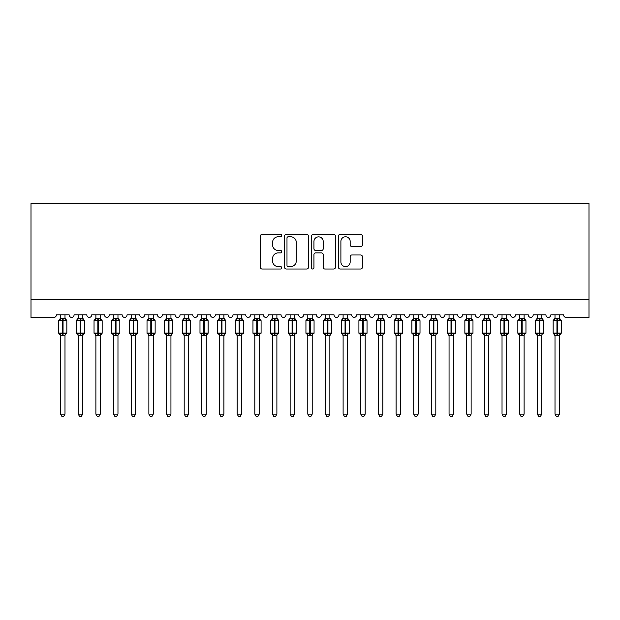 <?xml version="1.0" encoding="UTF-8"?>
<svg xmlns="http://www.w3.org/2000/svg" width="620" height="620" viewBox="0 0 620 620"><rect width="100%" height="100%" fill="white"/><g stroke="black" fill="none" stroke-linecap="round" stroke-linejoin="round"><path stroke-width="0.93" d="M281.751 235.561A1.217 1.217 0 0 0 280.535 234.352L262.121 234.352A1.736 1.736 0 0 0 260.385 236.081L260.385 267.282A1.736 1.736 0 0 0 262.121 269.018L280.535 269.018A1.217 1.217 0 0 0 281.751 267.801A1.217 1.217 0 0 0 280.535 266.592L278.147 266.592A5.549 5.549 0 0 1 272.606 261.043L272.606 258.447A5.549 5.549 0 0 1 278.147 252.898L280.535 252.898A1.217 1.217 0 0 0 281.751 251.681A1.217 1.217 0 0 0 280.535 250.472L278.147 250.472A5.549 5.549 0 0 1 272.606 244.923L272.606 242.327A5.549 5.549 0 0 1 278.147 236.778L280.535 236.778A1.217 1.217 0 0 0 281.751 235.561M360.654 246.574A1.736 1.736 0 0 0 362.39 244.838L362.39 236.081A1.736 1.736 0 0 0 360.654 234.352L340.202 234.352A1.736 1.736 0 0 0 338.466 236.081L338.466 267.282A1.736 1.736 0 0 0 340.202 269.018L360.654 269.018A1.736 1.736 0 0 0 362.39 267.282L362.39 256.711A1.736 1.736 0 0 0 360.654 254.975L351.904 254.975A1.736 1.736 0 0 0 350.168 256.711L350.168 261.95A4.635 4.635 0 0 1 345.534 266.592A4.635 4.635 0 0 1 340.899 261.95L340.899 241.412A4.635 4.635 0 0 1 345.534 236.778A4.635 4.635 0 0 1 350.168 241.412L350.168 244.838A1.736 1.736 0 0 0 351.904 246.574L360.654 246.574M589 299.801L589 203.562L31 203.562L31 317.463L53.777 317.463A2.651 2.651 0 0 0 56.428 314.813L69.145 314.813A2.651 2.651 0 0 0 71.618 317.456A2.651 2.651 0 0 0 74.082 314.813L86.8 314.813A2.651 2.651 0 0 0 89.272 317.456A2.651 2.651 0 0 0 91.745 314.813L104.455 314.813A2.651 2.651 0 0 0 106.927 317.456A2.651 2.651 0 0 0 109.399 314.813L122.117 314.813A2.651 2.651 0 0 0 124.589 317.456A2.651 2.651 0 0 0 127.061 314.813L139.771 314.813A2.651 2.651 0 0 0 142.244 317.456A2.651 2.651 0 0 0 144.716 314.813L157.433 314.813A2.651 2.651 0 0 0 159.906 317.456A2.651 2.651 0 0 0 162.378 314.813L175.088 314.813A2.651 2.651 0 0 0 177.56 317.456A2.651 2.651 0 0 0 180.033 314.813L192.75 314.813A2.651 2.651 0 0 0 195.222 317.456A2.651 2.651 0 0 0 197.695 314.813L210.405 314.813A2.651 2.651 0 0 0 212.877 317.456A2.651 2.651 0 0 0 215.349 314.813L228.067 314.813A2.651 2.651 0 0 0 230.539 317.456A2.651 2.651 0 0 0 233.012 314.813L245.722 314.813A2.651 2.651 0 0 0 248.194 317.456A2.651 2.651 0 0 0 250.666 314.813L263.384 314.813A2.651 2.651 0 0 0 265.856 317.456A2.651 2.651 0 0 0 268.328 314.813L281.038 314.813A2.651 2.651 0 0 0 283.51 317.456A2.651 2.651 0 0 0 285.983 314.813L298.701 314.813A2.651 2.651 0 0 0 301.173 317.456A2.651 2.651 0 0 0 303.645 314.813L316.355 314.813A2.651 2.651 0 0 0 318.827 317.456A2.651 2.651 0 0 0 321.3 314.813L334.017 314.813A2.651 2.651 0 0 0 336.49 317.456A2.651 2.651 0 0 0 338.962 314.813L351.672 314.813A2.651 2.651 0 0 0 354.144 317.456A2.651 2.651 0 0 0 356.616 314.813L369.334 314.813A2.651 2.651 0 0 0 371.806 317.456A2.651 2.651 0 0 0 374.279 314.813L386.988 314.813A2.651 2.651 0 0 0 389.461 317.456A2.651 2.651 0 0 0 391.933 314.813L404.651 314.813A2.651 2.651 0 0 0 407.123 317.456A2.651 2.651 0 0 0 409.595 314.813L422.305 314.813A2.651 2.651 0 0 0 424.778 317.456A2.651 2.651 0 0 0 427.25 314.813L439.968 314.813A2.651 2.651 0 0 0 442.44 317.456A2.651 2.651 0 0 0 444.912 314.813L457.622 314.813A2.651 2.651 0 0 0 460.094 317.456A2.651 2.651 0 0 0 462.567 314.813L475.284 314.813A2.651 2.651 0 0 0 477.757 317.456A2.651 2.651 0 0 0 480.229 314.813L492.939 314.813A2.651 2.651 0 0 0 495.411 317.456A2.651 2.651 0 0 0 497.883 314.813L510.601 314.813A2.651 2.651 0 0 0 513.073 317.456A2.651 2.651 0 0 0 515.546 314.813L528.255 314.813A2.651 2.651 0 0 0 530.728 317.456A2.651 2.651 0 0 0 533.2 314.813L545.918 314.813A2.651 2.651 0 0 0 548.382 317.456A2.651 2.651 0 0 0 550.855 314.813L563.572 314.813A2.651 2.651 0 0 0 566.223 317.463L589 317.463L589 299.801L31 299.801M308.481 236.081A1.736 1.736 0 0 0 306.753 234.352L286.3 234.352A1.736 1.736 0 0 0 284.565 236.081L284.565 267.282A1.736 1.736 0 0 0 286.3 269.018L306.753 269.018A1.736 1.736 0 0 0 308.481 267.282L308.481 236.081M313.247 234.352L333.7 234.352A1.736 1.736 0 0 1 335.435 236.081L335.435 267.282A1.736 1.736 0 0 1 333.7 269.018L324.95 269.018A1.736 1.736 0 0 1 323.214 267.282L323.214 254.634A1.736 1.736 0 0 0 321.486 252.898L315.673 252.898A1.736 1.736 0 0 0 313.945 254.634L313.945 267.801A1.217 1.217 0 0 1 312.728 269.018A1.217 1.217 0 0 1 311.519 267.801L311.519 236.081A1.736 1.736 0 0 1 313.247 234.352M288.207 236.778A1.217 1.217 0 0 0 286.99 237.987L286.99 265.376A1.217 1.217 0 0 0 288.207 266.592L290.718 266.592A5.549 5.549 0 0 0 296.267 261.043L296.267 242.327A5.549 5.549 0 0 0 290.718 236.778L288.207 236.778M323.214 241.498A4.635 4.635 0 0 0 318.579 236.863A4.635 4.635 0 0 0 313.945 241.498L313.945 248.736A1.736 1.736 0 0 0 315.673 250.472L321.486 250.472A1.736 1.736 0 0 0 323.214 248.736L323.214 241.498M64.992 314.813L64.992 318.324A1.945 1.852 180 0 0 66.015 319.943L65.635 320.509L63.046 319.889L59.939 320.509L59.303 319.85A0.883 0.883 0 0 0 58.722 320.679L58.722 333.041A0.883 0.883 0 0 0 59.303 333.87L59.939 333.219L62.519 333.839L65.635 333.219L66.015 333.785A1.945 1.852 -0 0 0 64.992 335.412L60.574 335.404A1.945 1.852 -0 0 0 59.559 333.785L59.559 333.785M60.574 314.813L60.574 318.401L62.519 318.145L62.519 333.041L66.844 333.041L66.844 320.679L58.722 320.679L58.722 333.041L62.519 333.041L62.519 335.583M64.992 335.412L64.992 414.137L60.574 414.137L60.574 335.404M62.519 318.145L64.992 318.316M64.992 335.327L65.635 333.219L63.046 333.839L63.046 318.145M59.939 320.509L60.574 318.401M65.27 319.517L65.635 320.509M59.939 333.219L60.574 335.327M64.992 414.137L63.666 416.439L61.899 416.439L60.574 414.137M66.844 320.679L66.27 319.85A0.883 0.883 0 0 1 66.518 319.998M66.27 333.87L66.844 333.041A0.883 0.883 0 0 1 66.797 333.335M82.654 314.813L82.654 318.316A1.945 1.852 180 0 0 83.669 319.943L83.289 320.509L80.709 319.889L77.593 320.509L76.957 319.85A0.883 0.883 0 0 0 76.384 320.679L76.384 333.041A0.883 0.883 0 0 0 76.957 333.87L76.384 333.041L84.506 333.041A0.883 0.883 0 0 1 84.46 333.335M82.654 335.412L78.236 335.404A1.945 1.852 -0 0 0 77.213 333.785L77.593 333.219L80.181 333.839L83.289 333.219L83.669 333.785A1.945 1.852 -0 0 0 82.654 335.412L82.654 414.137L81.329 416.439L79.561 416.439L78.236 414.137L78.236 335.404M100.308 314.813L100.308 318.316A1.945 1.852 180 0 0 101.331 319.943L100.951 320.509L98.363 319.889L95.255 320.509L94.62 319.85A0.883 0.883 0 0 0 94.038 320.679L94.038 333.041A0.883 0.883 0 0 0 94.62 333.87L94.038 333.041L102.16 333.041A0.883 0.883 0 0 1 102.114 333.335M100.308 335.412L95.891 335.404A1.945 1.852 -0 0 0 94.876 333.785L95.255 333.219L97.836 333.839L100.951 333.219L101.331 333.785A1.945 1.852 -0 0 0 100.308 335.412L100.308 414.137L98.983 416.439L97.216 416.439L95.891 414.137L95.891 335.404M117.971 314.813L117.971 318.316A1.945 1.852 180 0 0 118.986 319.943L118.606 320.509L116.025 319.889L112.91 320.509L112.274 319.85A0.883 0.883 0 0 0 111.701 320.679L111.701 333.041A0.883 0.883 0 0 0 112.274 333.87L111.701 333.041L119.823 333.041L119.823 320.679L119.242 319.85A0.883 0.883 0 0 1 119.497 319.998M119.242 333.87L119.823 333.041A0.883 0.883 0 0 1 119.776 333.335M117.971 335.412L113.553 335.404A1.945 1.852 -0 0 0 112.53 333.785L112.91 333.219L115.498 333.839L118.606 333.219L118.986 333.785A1.945 1.852 -0 0 0 117.971 335.412L117.971 414.137L116.645 416.439L114.878 416.439L113.553 414.137L113.553 335.404M135.625 314.813L135.625 318.316A1.945 1.852 180 0 0 136.648 319.943L136.268 320.509L133.68 319.889L130.572 320.509L129.936 319.85A0.883 0.883 0 0 0 129.355 320.679L129.355 333.041A0.883 0.883 0 0 0 129.936 333.87L129.355 333.041L137.477 333.041A0.883 0.883 0 0 1 137.431 333.335M135.625 335.412L131.208 335.404A1.945 1.852 -0 0 0 130.192 333.785L130.572 333.219L133.153 333.839L136.268 333.219L136.648 333.785A1.945 1.852 -0 0 0 135.625 335.412L135.625 414.137L134.3 416.439L132.533 416.439L131.208 414.137L131.208 335.404M78.236 335.699L77.213 333.785M83.925 333.87L82.654 335.699L84.506 333.041L84.506 320.679L76.384 320.679L78.236 318.029M78.236 414.137L82.654 414.137M78.236 314.813L78.236 318.401L82.654 318.324M82.654 335.327L83.289 333.219L80.709 333.839L80.709 318.145M77.593 320.509L78.236 318.401M82.933 319.517L83.289 320.509M77.593 333.219L78.236 335.327M95.891 335.699L94.876 333.785M101.587 333.87L100.308 335.699L102.16 333.041L102.16 320.679L94.038 320.679L95.891 318.029M95.891 414.137L100.308 414.137M95.891 314.813L95.891 318.401L100.308 318.324M100.308 335.327L100.951 333.219L98.363 333.839L98.363 318.145M95.255 320.509L95.891 318.401M100.587 319.517L100.951 320.509M95.255 333.219L95.891 335.327M113.553 335.699L112.53 333.785M113.553 414.137L117.971 414.137M113.553 314.813L113.553 318.401L117.971 318.324M117.971 335.327L118.606 333.219L116.025 333.839L116.025 320.679L111.701 320.679L113.553 318.029M112.91 320.509L113.553 318.401M118.25 319.517L118.606 320.509M112.91 333.219L113.553 335.327M131.208 335.699L130.192 333.785M136.896 333.87L135.625 335.699L137.477 333.041L137.477 320.679L129.355 320.679L131.208 318.029M131.208 414.137L135.625 414.137M131.208 314.813L131.208 318.401L135.625 318.324M135.625 335.327L136.268 333.219L133.68 333.839L133.68 318.145M130.572 320.509L131.208 318.401M135.904 319.517L136.268 320.509M130.572 333.219L131.208 335.327M153.28 314.813L153.28 318.316A1.945 1.852 180 0 0 154.303 319.943L153.923 320.509L151.342 319.889L148.226 320.509L147.591 319.85A0.883 0.883 0 0 0 147.017 320.679L147.017 333.041A0.883 0.883 0 0 0 147.591 333.87L147.017 333.041L155.139 333.041A0.883 0.883 0 0 1 155.085 333.335M153.28 335.412L148.87 335.404A1.945 1.852 -0 0 0 147.847 333.785L148.226 333.219L150.807 333.839L153.923 333.219L154.303 333.785A1.945 1.852 -0 0 0 153.28 335.412L153.28 414.137L151.954 416.439L150.195 416.439L148.87 414.137L148.87 335.404M148.87 335.699L147.847 333.785M154.558 333.87L153.28 335.699L155.139 333.041L155.139 320.679L147.017 320.679L148.87 318.029M148.87 414.137L153.28 414.137M148.87 314.813L148.87 318.401L153.28 318.324M153.287 335.327L153.923 333.219L151.342 333.839L151.342 318.145M148.226 320.509L148.87 318.401M153.558 319.517L153.923 320.509M148.226 333.219L148.87 335.327M170.942 314.813L170.942 318.316A1.945 1.852 180 0 0 171.965 319.943L171.585 320.509L168.996 319.889L165.889 320.509L165.253 319.85A0.883 0.883 0 0 0 164.672 320.679L164.672 333.041A0.883 0.883 0 0 0 165.253 333.87L164.672 333.041L172.794 333.041A0.883 0.883 0 0 1 172.748 333.335M170.942 335.412L166.524 335.404A1.945 1.852 -0 0 0 165.509 333.785L165.889 333.219L168.47 333.839L171.585 333.219L171.965 333.785A1.945 1.852 -0 0 0 170.942 335.412L170.942 414.137L169.617 416.439L167.85 416.439L166.524 414.137L166.524 335.404M166.524 335.699L165.509 333.785M172.213 333.87L170.942 335.699L172.794 333.041L172.794 320.679L164.672 320.679L166.524 318.029M166.524 414.137L170.942 414.137M166.524 314.813L166.524 318.401L170.942 318.324M170.942 335.327L171.585 333.219L168.996 333.839L168.996 318.145M165.889 320.509L166.524 318.401M171.221 319.517L171.585 320.509M165.889 333.219L166.524 335.327M188.596 314.813L188.596 318.316A1.945 1.852 180 0 0 189.619 319.943L189.24 320.509L186.659 319.889L183.543 320.509L182.908 319.85A0.883 0.883 0 0 0 182.334 320.679L182.334 333.041A0.883 0.883 0 0 0 182.908 333.87L182.334 333.041L190.456 333.041A0.883 0.883 0 0 1 190.402 333.335M188.596 335.412L184.186 335.404A1.945 1.852 -0 0 0 183.163 333.785L183.543 333.219L186.124 333.839L189.24 333.219L189.619 333.785A1.945 1.852 -0 0 0 188.596 335.412L188.596 414.137L187.271 416.439L185.512 416.439L184.186 414.137L184.186 335.404M184.186 335.699L183.163 333.785M189.875 333.87L188.596 335.699L190.456 333.041L190.456 320.679L182.334 320.679L184.186 318.029M184.186 414.137L188.596 414.137M184.186 314.813L184.186 318.401L188.596 318.324M188.604 335.327L189.24 333.219L186.659 333.839L186.659 318.145M183.543 320.509L184.186 318.401M188.875 319.517L189.24 320.509M183.543 333.219L184.186 335.327M206.258 314.813L206.258 318.316A1.945 1.852 180 0 0 207.281 319.943L206.902 320.509L204.313 319.889L201.206 320.509L200.57 319.85A0.883 0.883 0 0 0 199.989 320.679L199.989 333.041A0.883 0.883 0 0 0 200.57 333.87L199.989 333.041L208.111 333.041A0.883 0.883 0 0 1 208.064 333.335M206.258 335.412L201.841 335.404A1.945 1.852 -0 0 0 200.826 333.785L201.206 333.219L203.786 333.839L206.902 333.219L207.281 333.785A1.945 1.852 -0 0 0 206.258 335.412L206.258 414.137L204.933 416.439L203.166 416.439L201.841 414.137L201.841 335.404M201.841 335.699L200.826 333.785M207.529 333.87L206.258 335.699L208.111 333.041L208.111 320.679L199.989 320.679L201.841 318.029M201.841 414.137L206.258 414.137M201.841 314.813L201.841 318.401L206.258 318.324M206.258 335.327L206.902 333.219L204.313 333.839L204.313 318.145M201.206 320.509L201.841 318.401M206.537 319.517L206.902 320.509M201.206 333.219L201.841 335.327M223.913 314.813L223.913 318.316A1.945 1.852 180 0 0 224.936 319.943L224.556 320.509L221.976 319.889L218.86 320.509L218.225 319.85A0.883 0.883 0 0 0 217.651 320.679L217.651 333.041A0.883 0.883 0 0 0 218.225 333.87L217.651 333.041L225.773 333.041A0.883 0.883 0 0 1 225.719 333.335M223.913 335.412L219.503 335.404A1.945 1.852 -0 0 0 218.48 333.785L218.86 333.219L221.441 333.839L224.556 333.219L224.936 333.785A1.945 1.852 -0 0 0 223.913 335.412L223.913 414.137L222.588 416.439L220.828 416.439L219.503 414.137L219.503 335.404M219.503 335.699L218.48 333.785M225.192 333.87L223.913 335.699L225.773 333.041L225.773 320.679L217.651 320.679L219.503 318.029M219.503 414.137L223.913 414.137M219.503 314.813L219.503 318.401L223.913 318.324M223.921 335.327L224.556 333.219L221.976 333.839L221.976 318.145M218.86 320.509L219.503 318.401M224.192 319.517L224.556 320.509M218.86 333.219L219.503 335.327M241.575 314.813L241.575 318.316A1.945 1.852 180 0 0 242.598 319.943L242.219 320.509L239.63 319.889L236.522 320.509L235.887 319.85A0.883 0.883 0 0 0 235.306 320.679L235.306 333.041A0.883 0.883 0 0 0 235.887 333.87L235.306 333.041L243.428 333.041L243.428 320.679L242.846 319.85A0.883 0.883 0 0 1 243.102 319.998M242.846 333.87L243.428 333.041A0.883 0.883 0 0 1 243.381 333.335M241.575 335.412L237.158 335.404A1.945 1.852 -0 0 0 236.142 333.785L236.522 333.219L239.103 333.839L242.219 333.219L242.598 333.785A1.945 1.852 -0 0 0 241.575 335.412L241.575 414.137L240.25 416.439L238.483 416.439L237.158 414.137L237.158 335.404M237.158 335.699L236.142 333.785M237.158 414.137L241.575 414.137M237.158 314.813L237.158 318.401L241.575 318.324M241.575 335.327L242.219 333.219L239.63 333.839L239.63 320.679L235.306 320.679L237.158 318.029M236.522 320.509L237.158 318.401M241.854 319.517L242.219 320.509M236.522 333.219L237.158 335.327M259.23 314.813L259.23 318.316A1.945 1.852 180 0 0 260.253 319.943L259.873 320.509L257.292 319.889L254.177 320.509L253.541 319.85A0.883 0.883 0 0 0 252.968 320.679L252.968 333.041A0.883 0.883 0 0 0 253.541 333.87L252.968 333.041L261.09 333.041L261.09 320.679L260.508 319.85A0.883 0.883 0 0 1 260.764 319.998M260.508 333.87L261.09 333.041A0.883 0.883 0 0 1 261.036 333.335M259.23 335.412L254.82 335.404A1.945 1.852 -0 0 0 253.797 333.785L254.177 333.219L256.757 333.839L259.873 333.219L260.253 333.785A1.945 1.852 -0 0 0 259.23 335.412L259.23 414.137L257.904 416.439L256.145 416.439L254.82 414.137L254.82 335.404M254.82 335.699L253.797 333.785M254.82 414.137L259.23 414.137M254.82 314.813L254.82 318.401L259.23 318.324M259.238 335.327L259.873 333.219L257.292 333.839L257.292 320.679L252.968 320.679L254.82 318.029M254.177 320.509L254.82 318.401M259.509 319.517L259.873 320.509M254.177 333.219L254.82 335.327M276.892 314.813L276.892 318.316A1.945 1.852 180 0 0 277.907 319.943L277.535 320.509L274.947 319.889L271.839 320.509L271.204 319.85A0.883 0.883 0 0 0 270.622 320.679L270.622 333.041A0.883 0.883 0 0 0 271.204 333.87L270.622 333.041L278.744 333.041L278.744 320.679L278.163 319.85A0.883 0.883 0 0 1 278.419 319.998M278.163 333.87L278.744 333.041A0.883 0.883 0 0 1 278.698 333.335M276.892 335.412L272.474 335.404A1.945 1.852 -0 0 0 271.459 333.785L271.839 333.219L274.42 333.839L277.535 333.219L277.907 333.785A1.945 1.852 -0 0 0 276.892 335.412L276.892 414.137L275.567 416.439L273.8 416.439L272.474 414.137L272.474 335.404M272.474 335.699L271.459 333.785M272.474 414.137L276.892 414.137M272.474 314.813L272.474 318.401L276.892 318.324M276.892 335.327L277.535 333.219L274.947 333.839L274.947 320.679L270.622 320.679L272.474 318.029M271.839 320.509L272.474 318.401M277.171 319.517L277.535 320.509M271.839 333.219L272.474 335.327M294.547 314.813L294.547 318.316A1.945 1.852 180 0 0 295.57 319.943L295.19 320.509L292.609 319.889L289.494 320.509L288.858 319.85A0.883 0.883 0 0 0 288.277 320.679L288.277 333.041A0.883 0.883 0 0 0 288.858 333.87L288.277 333.041L296.406 333.041L296.406 320.679L295.825 319.85A0.883 0.883 0 0 1 296.081 319.998M295.825 333.87L296.406 333.041A0.883 0.883 0 0 1 296.352 333.335M294.547 335.412L290.137 335.404A1.945 1.852 -0 0 0 289.114 333.785L289.494 333.219L292.074 333.839L295.19 333.219L295.57 333.785A1.945 1.852 -0 0 0 294.547 335.412L294.547 414.137L293.221 416.439L291.462 416.439L290.137 414.137L290.137 335.404M290.137 335.699L289.114 333.785M290.137 414.137L294.547 414.137M290.137 314.813L290.137 318.401L294.547 318.324M294.554 335.327L295.19 333.219L292.609 333.839L292.609 320.679L288.277 320.679L290.137 318.029M289.494 320.509L290.137 318.401M294.826 319.517L295.19 320.509M289.494 333.219L290.137 335.327M312.209 314.813L312.209 318.316A1.945 1.852 180 0 0 313.224 319.943L312.844 320.509L310.263 319.889L307.156 320.509L306.52 319.85A0.883 0.883 0 0 0 305.939 320.679L305.939 333.041A0.883 0.883 0 0 0 306.52 333.87L305.939 333.041L314.061 333.041L314.061 320.679L313.48 319.85A0.883 0.883 0 0 1 313.736 319.998M313.48 333.87L314.061 333.041A0.883 0.883 0 0 1 314.014 333.335M312.209 335.412L307.791 335.404A1.945 1.852 -0 0 0 306.776 333.785L307.156 333.219L309.737 333.839L312.844 333.219L313.224 333.785A1.945 1.852 -0 0 0 312.209 335.412L312.209 414.137L310.884 416.439L309.117 416.439L307.791 414.137L307.791 335.404M307.791 335.699L306.776 333.785M307.791 414.137L312.209 414.137M307.791 314.813L307.791 318.401L312.209 318.324M312.209 335.327L312.844 333.219L310.263 333.839L310.263 320.679L305.939 320.679L307.791 318.029M307.156 320.509L307.791 318.401M312.488 319.517L312.844 320.509M307.156 333.219L307.791 335.327M329.863 314.813L329.863 318.316A1.945 1.852 180 0 0 330.886 319.943L330.507 320.509L327.926 319.889L324.81 320.509L324.175 319.85A0.883 0.883 0 0 0 323.594 320.679L323.594 333.041A0.883 0.883 0 0 0 324.175 333.87L323.594 333.041L331.723 333.041A0.883 0.883 0 0 1 331.669 333.335M329.863 335.412L325.454 335.404A1.945 1.852 -0 0 0 324.43 333.785L324.81 333.219L327.391 333.839L330.507 333.219L330.886 333.785A1.945 1.852 -0 0 0 329.863 335.412L329.863 414.137L328.538 416.439L326.779 416.439L325.454 414.137L325.454 335.404M325.454 335.699L324.43 333.785M331.142 333.87L329.863 335.699L331.723 333.041L331.723 320.679L323.594 320.679L325.454 318.029M325.454 414.137L329.863 414.137M325.454 314.813L325.446 318.401L329.863 318.324M329.863 335.327L330.507 333.219L327.926 333.839L327.926 318.145M324.81 320.509L325.446 318.401M330.142 319.517L330.507 320.509M324.81 333.219L325.446 335.327M347.526 314.813L347.526 318.316A1.945 1.852 180 0 0 348.541 319.943L348.161 320.509L345.58 319.889L342.465 320.509L341.837 319.85A0.883 0.883 0 0 0 341.256 320.679L341.256 333.041A0.883 0.883 0 0 0 341.837 333.87L341.256 333.041L349.378 333.041L349.378 320.679L348.797 319.85A0.883 0.883 0 0 1 349.052 319.998M348.797 333.87L349.378 333.041A0.883 0.883 0 0 1 349.331 333.335M347.526 335.412L343.108 335.404A1.945 1.852 -0 0 0 342.093 333.785L342.465 333.219L345.053 333.839L348.161 333.219L348.541 333.785A1.945 1.852 -0 0 0 347.526 335.412L347.526 414.137L346.2 416.439L344.433 416.439L343.108 414.137L343.108 335.404M343.108 335.699L342.093 333.785M343.108 414.137L347.526 414.137M343.108 314.813L343.108 318.401L347.526 318.324M347.526 335.327L348.161 333.219L345.58 333.839L345.58 320.679L341.256 320.679L343.108 318.029M342.465 320.509L343.108 318.401M347.804 319.517L348.161 320.509M342.465 333.219L343.108 335.327M365.18 314.813L365.18 318.316A1.945 1.852 180 0 0 366.203 319.943L365.823 320.509L363.243 319.889L360.127 320.509L359.492 319.85A0.883 0.883 0 0 0 358.91 320.679L358.91 333.041A0.883 0.883 0 0 0 359.492 333.87L358.91 333.041L367.032 333.041L367.032 320.679L366.459 319.85A0.883 0.883 0 0 1 366.715 319.998M366.459 333.87L367.032 333.041A0.883 0.883 0 0 1 366.986 333.335M365.18 335.412L360.77 335.404A1.945 1.852 -0 0 0 359.747 333.785L360.127 333.219L362.708 333.839L365.823 333.219L366.203 333.785A1.945 1.852 -0 0 0 365.18 335.412L365.18 414.137L363.855 416.439L362.096 416.439L360.77 414.137L360.77 335.404M360.77 335.699L359.747 333.785M360.77 414.137L365.18 414.137M360.77 314.813L360.762 318.401L365.18 318.324M365.18 335.327L365.823 333.219L363.243 333.839L363.243 320.679L358.91 320.679L360.77 318.029M360.127 320.509L360.762 318.401M365.459 319.517L365.823 320.509M360.127 333.219L360.762 335.327M382.842 314.813L382.842 318.316A1.945 1.852 180 0 0 383.858 319.943L383.478 320.509L380.897 319.889L377.781 320.509L377.154 319.85A0.883 0.883 0 0 0 376.572 320.679L376.572 333.041A0.883 0.883 0 0 0 377.154 333.87L376.572 333.041L384.695 333.041L384.695 320.679L384.113 319.85A0.883 0.883 0 0 1 384.369 319.998M384.113 333.87L384.695 333.041A0.883 0.883 0 0 1 384.648 333.335M382.842 335.412L378.425 335.404A1.945 1.852 -0 0 0 377.402 333.785L377.781 333.219L380.37 333.839L383.478 333.219L383.858 333.785A1.945 1.852 -0 0 0 382.842 335.412L382.842 414.137L381.517 416.439L379.75 416.439L378.425 414.137L378.425 335.404M378.425 335.699L377.402 333.785M378.425 414.137L382.842 414.137M378.425 314.813L378.425 318.401L382.842 318.324M382.842 335.327L383.478 333.219L380.897 333.839L380.897 320.679L376.572 320.679L378.425 318.029M377.781 320.509L378.425 318.401M383.121 319.517L383.478 320.509M377.781 333.219L378.425 335.327M400.497 314.813L400.497 318.316A1.945 1.852 180 0 0 401.52 319.943L401.14 320.509L398.559 319.889L395.444 320.509L394.808 319.85A0.883 0.883 0 0 0 394.227 320.679L394.227 333.041A0.883 0.883 0 0 0 394.808 333.87L394.227 333.041L402.349 333.041L402.349 320.679L401.775 319.85A0.883 0.883 0 0 1 402.024 319.998M401.775 333.87L402.349 333.041A0.883 0.883 0 0 1 402.303 333.335M400.497 335.412L396.087 335.404A1.945 1.852 -0 0 0 395.064 333.785L395.444 333.219L398.025 333.839L401.14 333.219L401.52 333.785A1.945 1.852 -0 0 0 400.497 335.412L400.497 414.137L399.171 416.439L397.412 416.439L396.087 414.137L396.087 335.404M396.087 335.699L395.064 333.785M396.087 414.137L400.497 414.137M396.087 314.813L396.079 318.401L400.497 318.324M400.497 335.327L401.14 333.219L398.559 333.839L398.559 320.679L394.227 320.679L396.087 318.029M395.444 320.509L396.079 318.401M400.776 319.517L401.14 320.509M395.444 333.219L396.079 335.327M418.159 314.813L418.159 318.316A1.945 1.852 180 0 0 419.174 319.943L418.795 320.509L416.214 319.889L413.098 320.509L412.471 319.85A0.883 0.883 0 0 0 411.889 320.679L411.889 333.041A0.883 0.883 0 0 0 412.471 333.87L411.889 333.041L420.011 333.041A0.883 0.883 0 0 1 419.965 333.335M418.159 335.412L413.742 335.404A1.945 1.852 -0 0 0 412.719 333.785L413.098 333.219L415.687 333.839L418.795 333.219L419.174 333.785A1.945 1.852 -0 0 0 418.159 335.412L418.159 414.137L416.834 416.439L415.067 416.439L413.742 414.137L413.742 335.404M413.742 335.699L412.719 333.785M419.43 333.87L418.159 335.699L420.011 333.041L420.011 320.679L411.889 320.679L413.742 318.029M413.742 414.137L418.159 414.137M413.742 314.813L413.742 318.401L418.159 318.324M418.159 335.327L418.795 333.219L416.214 333.839L416.214 318.145M413.098 320.509L413.742 318.401M418.438 319.517L418.795 320.509M413.098 333.219L413.742 335.327M435.814 314.813L435.814 318.316A1.945 1.852 180 0 0 436.837 319.943L436.457 320.509L433.876 319.889L430.761 320.509L430.125 319.85A0.883 0.883 0 0 0 429.544 320.679L429.544 333.041A0.883 0.883 0 0 0 430.125 333.87L429.544 333.041L437.666 333.041L437.666 320.679L437.092 319.85A0.883 0.883 0 0 1 437.34 319.998M437.092 333.87L437.666 333.041A0.883 0.883 0 0 1 437.619 333.335M435.814 335.412L431.404 335.404A1.945 1.852 -0 0 0 430.381 333.785L430.761 333.219L433.341 333.839L436.457 333.219L436.837 333.785A1.945 1.852 -0 0 0 435.814 335.412L435.814 414.137L434.488 416.439L432.729 416.439L431.404 414.137L431.404 335.404M431.404 335.699L430.381 333.785M431.404 414.137L435.814 414.137M431.404 314.813L431.396 318.401L435.814 318.324M435.814 335.327L436.457 333.219L433.876 333.839L433.876 320.679L429.544 320.679L431.404 318.029M430.761 320.509L431.396 318.401M436.093 319.517L436.457 320.509M430.761 333.219L431.396 335.327M453.476 314.813L453.476 318.316A1.945 1.852 180 0 0 454.491 319.943L454.111 320.509L451.531 319.889L448.415 320.509L447.787 319.85A0.883 0.883 0 0 0 447.206 320.679L447.206 333.041A0.883 0.883 0 0 0 447.787 333.87L447.206 333.041L455.328 333.041L455.328 320.679L454.747 319.85A0.883 0.883 0 0 1 455.003 319.998M454.747 333.87L455.328 333.041A0.883 0.883 0 0 1 455.282 333.335M453.476 335.412L449.058 335.404A1.945 1.852 -0 0 0 448.035 333.785L448.415 333.219L451.004 333.839L454.111 333.219L454.491 333.785A1.945 1.852 -0 0 0 453.476 335.412L453.476 414.137L452.15 416.439L450.384 416.439L449.058 414.137L449.058 335.404M449.058 335.699L448.035 333.785M449.058 414.137L453.476 414.137M449.058 314.813L449.058 318.401L453.476 318.324M453.476 335.327L454.111 333.219L451.531 333.839L451.531 320.679L447.206 320.679L449.058 318.029M448.415 320.509L449.058 318.401M453.755 319.517L454.111 320.509M448.415 333.219L449.058 335.327M471.13 314.813L471.13 318.316A1.945 1.852 180 0 0 472.153 319.943L471.774 320.509L469.193 319.889L466.077 320.509L465.442 319.85A0.883 0.883 0 0 0 464.861 320.679L464.861 333.041A0.883 0.883 0 0 0 465.442 333.87L464.861 333.041L472.982 333.041L472.982 320.679L472.409 319.85A0.883 0.883 0 0 1 472.657 319.998M472.409 333.87L472.982 333.041A0.883 0.883 0 0 1 472.936 333.335M471.13 335.412L466.721 335.404A1.945 1.852 -0 0 0 465.697 333.785L466.077 333.219L468.658 333.839L471.774 333.219L472.153 333.785A1.945 1.852 -0 0 0 471.13 335.412L471.13 414.137L469.805 416.439L468.046 416.439L466.721 414.137L466.721 335.404M466.721 335.699L465.697 333.785M466.721 414.137L471.13 414.137M466.721 314.813L466.713 318.401L471.13 318.324M471.13 335.327L471.774 333.219L469.193 333.839L469.193 320.679L464.861 320.679L466.721 318.029M466.077 320.509L466.713 318.401M471.409 319.517L471.774 320.509M466.077 333.219L466.713 335.327M488.793 314.813L488.793 318.316A1.945 1.852 180 0 0 489.808 319.943L489.428 320.509L486.847 319.889L483.732 320.509L483.104 319.85A0.883 0.883 0 0 0 482.523 320.679L482.523 333.041A0.883 0.883 0 0 0 483.104 333.87L482.523 333.041L490.645 333.041L490.645 320.679L490.064 319.85A0.883 0.883 0 0 1 490.319 319.998M490.064 333.87L490.645 333.041A0.883 0.883 0 0 1 490.621 333.235M488.793 335.412L484.375 335.404A1.945 1.852 -0 0 0 483.352 333.785L483.732 333.219L486.32 333.839L489.428 333.219L489.808 333.785A1.945 1.852 -0 0 0 488.793 335.412L488.793 414.137L487.467 416.439L485.7 416.439L484.375 414.137L484.375 335.404M482.964 333.808L483.352 333.785M484.375 414.137L488.793 414.137M484.375 314.813L484.375 318.401L488.793 318.324M488.793 335.327L489.428 333.219L486.847 333.839L486.847 320.679L482.523 320.679L484.375 318.029M483.732 320.509L484.375 318.401M489.071 319.517L489.428 320.509M483.732 333.219L484.375 335.327M506.447 314.813L506.447 318.316A1.945 1.852 180 0 0 507.47 319.943L507.09 320.509L504.502 319.889L501.394 320.509L500.759 319.85A0.883 0.883 0 0 0 500.177 320.679L500.177 333.041A0.883 0.883 0 0 0 500.759 333.87L500.177 333.041L508.299 333.041A0.883 0.883 0 0 1 508.253 333.335M506.447 335.412L502.029 335.404A1.945 1.852 -0 0 0 501.014 333.785L501.394 333.219L503.975 333.839L507.09 333.219L507.47 333.785A1.945 1.852 -0 0 0 506.447 335.412L506.447 414.137L505.122 416.439L503.355 416.439L502.029 414.137L502.029 335.404M500.627 333.808L501.014 333.785M507.726 333.87L506.447 335.699L508.299 333.041L508.299 320.679L500.177 320.679L502.029 318.029M502.029 414.137L506.447 414.137M502.029 314.813L502.029 318.401L506.447 318.324M506.447 335.327L507.09 333.219L504.502 333.839L504.502 318.145M501.394 320.509L502.029 318.401M506.726 319.517L507.09 320.509M501.394 333.219L502.029 335.327M524.109 314.813L524.109 318.316A1.945 1.852 180 0 0 525.125 319.943L524.745 320.509L522.164 319.889L519.048 320.509L518.413 319.85A0.883 0.883 0 0 0 517.839 320.679L517.839 333.041A0.883 0.883 0 0 0 518.413 333.87L517.839 333.041L525.962 333.041L525.962 320.679L525.38 319.85A0.883 0.883 0 0 1 525.636 319.998M525.38 333.87L525.962 333.041A0.883 0.883 0 0 1 525.938 333.235M524.109 335.412L519.692 335.404A1.945 1.852 -0 0 0 518.669 333.785L519.048 333.219L521.637 333.839L524.745 333.219L525.125 333.785A1.945 1.852 -0 0 0 524.109 335.412L524.109 414.137L522.784 416.439L521.017 416.439L519.692 414.137L519.692 335.404M518.281 333.808L518.669 333.785M519.692 414.137L524.109 414.137M519.692 314.813L519.692 318.401L524.109 318.324M524.109 335.327L524.745 333.219L522.164 333.839L522.164 320.679L517.839 320.679L519.692 318.029M519.048 320.509L519.692 318.401M524.388 319.517L524.745 320.509M519.048 333.219L519.692 335.327M541.764 314.813L541.764 318.316A1.945 1.852 180 0 0 542.787 319.943L542.407 320.509L539.818 319.889L536.711 320.509L536.075 319.85A0.883 0.883 0 0 0 535.494 320.679L535.494 333.041A0.883 0.883 0 0 0 536.075 333.87L535.494 333.041L543.616 333.041L543.616 320.679L543.043 319.85A0.883 0.883 0 0 1 543.29 319.998M543.043 333.87L543.616 333.041A0.883 0.883 0 0 1 543.601 333.235M541.764 335.412L537.346 335.404A1.945 1.852 -0 0 0 536.331 333.785L536.711 333.219L539.292 333.839L542.407 333.219L542.787 333.785A1.945 1.852 -0 0 0 541.764 335.412L541.764 414.137L540.439 416.439L538.671 416.439L537.346 414.137L537.346 335.404M535.943 333.808L536.331 333.785M537.346 414.137L541.764 414.137M537.346 314.813L537.346 318.401L541.764 318.324M541.764 335.327L542.407 333.219L539.818 333.839L539.818 320.679L535.494 320.679L537.346 318.029M536.711 320.509L537.346 318.401M542.043 319.517L542.407 320.509M536.711 333.219L537.346 335.327M559.426 314.813L559.426 318.316A1.945 1.852 180 0 0 560.441 319.943L560.062 320.509L557.481 319.889L554.365 320.509L553.73 319.85A0.883 0.883 0 0 0 553.156 320.679L553.156 333.041A0.883 0.883 0 0 0 553.73 333.87L553.156 333.041L561.278 333.041A0.883 0.883 0 0 1 561.255 333.235M559.426 335.412L555.009 335.404A1.945 1.852 -0 0 0 553.986 333.785L554.365 333.219L556.954 333.839L560.062 333.219L560.441 333.785A1.945 1.852 -0 0 0 559.426 335.412L559.426 414.137L558.101 416.439L556.334 416.439L555.009 414.137L555.009 335.404M553.598 333.808L553.986 333.785M560.697 333.87L559.426 335.699L561.278 333.041L561.278 320.679L553.156 320.679L555.009 318.029M555.009 414.137L559.426 414.137M555.009 314.813L555.009 318.401L559.426 318.324M559.426 335.327L560.062 333.219L557.481 333.839L557.481 318.145M554.365 320.509L555.009 318.401M559.705 319.517L560.062 320.509M554.365 333.219L555.009 335.327M59.559 319.943A1.945 1.852 180 0 0 60.574 318.316M63.046 333.839L63.046 335.583M80.181 318.145L80.181 335.583M77.213 319.943A1.945 1.852 180 0 0 78.236 318.316M80.709 333.839L80.709 335.583M97.836 318.145L97.836 335.583M94.876 319.943A1.945 1.852 180 0 0 95.891 318.316M98.363 333.839L98.363 335.583M115.498 318.145L115.498 335.583M119.823 320.679L116.025 320.679L116.025 318.145M112.53 319.943A1.945 1.852 180 0 0 113.553 318.316M116.025 333.839L116.025 335.583M133.153 318.145L133.153 335.583M130.192 319.943A1.945 1.852 180 0 0 131.208 318.316M133.68 333.839L133.68 335.583M150.807 318.145L150.807 335.583M147.847 319.943A1.945 1.852 180 0 0 148.87 318.316M151.342 333.839L151.342 335.583M168.47 318.145L168.47 335.583M165.509 319.943A1.945 1.852 180 0 0 166.524 318.316M168.996 333.839L168.996 335.583M186.124 318.145L186.124 335.583M183.163 319.943A1.945 1.852 180 0 0 184.186 318.316M186.659 333.839L186.659 335.583M203.786 318.145L203.786 335.583M200.826 319.943A1.945 1.852 180 0 0 201.841 318.316M204.313 333.839L204.313 335.583M221.441 318.145L221.441 335.583M218.48 319.943A1.945 1.852 180 0 0 219.503 318.316M221.976 333.839L221.976 335.583M239.103 318.145L239.103 335.583M243.428 320.679L239.63 320.679L239.63 318.145M236.142 319.943A1.945 1.852 180 0 0 237.158 318.316M239.63 333.839L239.63 335.583M256.757 318.145L256.757 335.583M261.09 320.679L257.292 320.679L257.292 318.145M253.797 319.943A1.945 1.852 180 0 0 254.82 318.316M257.292 333.839L257.292 335.583M274.42 318.145L274.42 335.583M278.744 320.679L274.947 320.679L274.947 318.145M271.459 319.943A1.945 1.852 180 0 0 272.474 318.316M274.947 333.839L274.947 335.583M292.074 318.145L292.074 335.583M296.406 320.679L292.609 320.679L292.609 318.145M289.114 319.943A1.945 1.852 180 0 0 290.137 318.316M292.609 333.839L292.609 335.583M309.737 318.145L309.737 335.583M314.061 320.679L310.263 320.679L310.263 318.145M306.776 319.943A1.945 1.852 180 0 0 307.791 318.316M310.263 333.839L310.263 335.583M327.391 318.145L327.391 335.583M324.43 319.943A1.945 1.852 180 0 0 325.454 318.316M327.926 333.839L327.926 335.583M345.053 318.145L345.053 335.583M349.378 320.679L345.58 320.679L345.58 318.145M342.093 319.943A1.945 1.852 180 0 0 343.108 318.316M345.58 333.839L345.58 335.583M362.708 318.145L362.708 335.583M367.032 320.679L363.243 320.679L363.243 318.145M359.747 319.943A1.945 1.852 180 0 0 360.77 318.316M363.243 333.839L363.243 335.583M380.37 318.145L380.37 335.583M384.695 320.679L380.897 320.679L380.897 318.145M377.402 319.943A1.945 1.852 180 0 0 378.425 318.316M380.897 333.839L380.897 335.583M398.025 318.145L398.025 335.583M402.349 320.679L398.559 320.679L398.559 318.145M395.064 319.943A1.945 1.852 180 0 0 396.087 318.316M398.559 333.839L398.559 335.583M415.687 318.145L415.687 335.583M412.719 319.943A1.945 1.852 180 0 0 413.742 318.316M416.214 333.839L416.214 335.583M433.341 318.145L433.341 335.583M437.666 320.679L433.876 320.679L433.876 318.145M430.381 319.943A1.945 1.852 180 0 0 431.404 318.316M433.876 333.839L433.876 335.583M451.004 318.145L451.004 335.583M455.328 320.679L451.531 320.679L451.531 318.145M448.035 319.943A1.945 1.852 180 0 0 449.058 318.316M451.531 333.839L451.531 335.583M468.658 318.145L468.658 335.583M472.982 320.679L469.193 320.679L469.193 318.145M465.697 319.943A1.945 1.852 180 0 0 466.721 318.316M469.193 333.839L469.193 335.583M486.32 318.145L486.32 335.583M490.645 320.679L486.847 320.679L486.847 318.145M483.352 319.943A1.945 1.852 180 0 0 484.375 318.316M486.847 333.839L486.847 335.583M503.975 318.145L503.975 335.583M501.014 319.943A1.945 1.852 180 0 0 502.029 318.316M504.502 333.839L504.502 335.583M521.637 318.145L521.637 335.583M525.962 320.679L522.164 320.679L522.164 318.145M518.669 319.943A1.945 1.852 180 0 0 519.692 318.316M522.164 333.839L522.164 335.583M539.292 318.145L539.292 335.583M543.616 320.679L539.818 320.679L539.818 318.145M536.331 319.943A1.945 1.852 180 0 0 537.346 318.316M539.818 333.839L539.818 335.583M556.954 318.145L556.954 335.583M553.986 319.943A1.945 1.852 180 0 0 555.009 318.316M557.481 333.839L557.481 335.583M58.722 320.679L60.574 318.029M66.27 319.85L64.992 318.029M58.722 333.041L60.574 335.699M76.384 333.041L76.384 320.679M82.654 318.029L84.506 320.679M94.038 333.041L94.038 320.679M100.308 318.029L102.16 320.679M111.701 333.041L111.701 320.679M119.242 319.85L117.971 318.029M129.355 333.041L129.355 320.679M135.625 318.029L137.477 320.679M147.017 333.041L147.017 320.679M153.28 318.029L155.139 320.679M164.672 333.041L164.672 320.679M170.942 318.029L172.794 320.679M182.334 333.041L182.334 320.679M188.596 318.029L190.456 320.679M199.989 333.041L199.989 320.679M206.258 318.029L208.111 320.679M217.651 333.041L217.651 320.679M223.913 318.029L225.773 320.679M235.306 333.041L235.306 320.679M242.846 319.85L241.575 318.029M252.968 333.041L252.968 320.679M260.508 319.85L259.23 318.029M270.622 333.041L270.622 320.679M278.163 319.85L276.892 318.029M288.277 333.041L288.277 320.679M295.825 319.85L294.547 318.029M305.939 333.041L305.939 320.679M313.48 319.85L312.209 318.029M323.594 333.041L323.594 320.679M329.863 318.029L331.723 320.679M341.256 333.041L341.256 320.679M348.797 319.85L347.526 318.029M358.91 333.041L358.91 320.679M366.459 319.85L365.18 318.029M376.572 333.041L376.572 320.679M384.113 319.85L382.842 318.029M394.227 333.041L394.227 320.679M401.775 319.85L400.497 318.029M411.889 333.041L411.889 320.679M418.159 318.029L420.011 320.679M429.544 333.041L429.544 320.679M437.092 319.85L435.814 318.029M447.206 333.041L447.206 320.679M454.747 319.85L453.476 318.029M464.861 333.041L464.861 320.679M472.409 319.85L471.13 318.029M482.523 333.041L482.523 320.679M490.064 319.85L488.793 318.029M483.104 333.87L484.375 335.699M500.177 333.041L500.177 320.679M506.447 318.029L508.299 320.679M500.759 333.87L502.029 335.699M517.839 333.041L517.839 320.679M525.38 319.85L524.109 318.029M518.413 333.87L519.692 335.699M535.494 333.041L535.494 320.679M543.043 319.85L541.764 318.029M536.075 333.87L537.346 335.699M553.156 333.041L553.156 320.679M559.426 318.029L561.278 320.679M553.73 333.87L555.009 335.699"/></g></svg>
